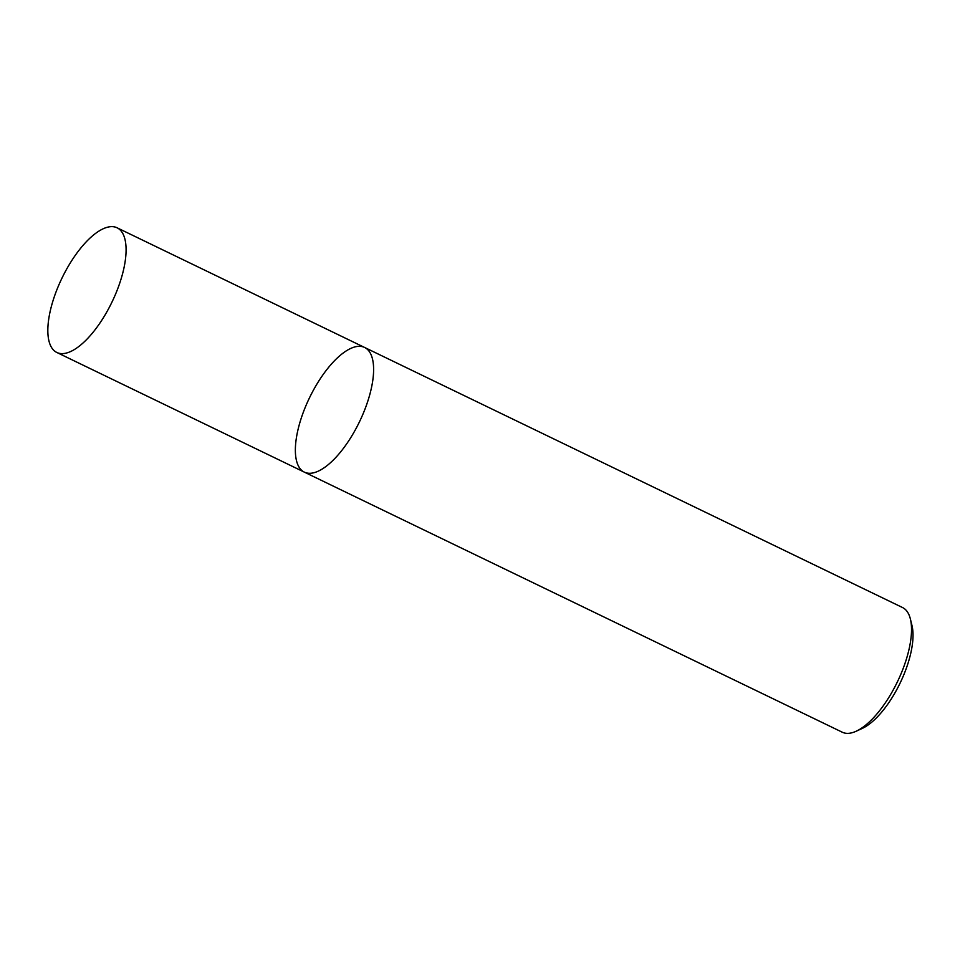 <?xml version="1.0" encoding="UTF-8"?>
<svg xmlns="http://www.w3.org/2000/svg" width="960" height="960" viewBox="0 0 960 960"><rect width="100%" height="100%" fill="white"/><g stroke="black" fill="none" stroke-linecap="round" stroke-linejoin="round"><path stroke-width="1.44" d="M856.188 731.22A69.24 27.72 -64.2 0 0 899.148 678.108A69.24 27.72 -64.2 0 0 910.404 619.068L912 625.608A63.468 25.416 -64.2 0 1 901.68 679.728A63.468 25.416 -64.2 0 1 862.296 728.4L856.188 731.22A69.24 27.72 -64.2 0 1 842.256 732.204L304.356 472.14A69.24 27.72 -64.2 0 0 361.236 418.044A69.24 27.72 -64.2 0 0 364.632 347.472A69.24 27.72 -64.2 0 0 309.528 397.74A69.24 27.72 -64.2 0 0 304.356 472.14A69.24 27.72 -64.2 0 0 361.236 418.044A69.24 27.72 -64.2 0 0 364.632 347.472L117.096 227.796A69.24 27.72 -64.2 0 0 62.004 278.064A69.24 27.72 -64.2 0 0 56.82 352.464A69.24 27.72 -64.2 0 0 113.712 298.368A69.24 27.72 -64.2 0 0 117.096 227.796M910.404 619.068A69.24 27.72 -64.2 0 0 902.532 607.536L364.632 347.472M304.356 472.14L56.82 352.464"/></g></svg>
